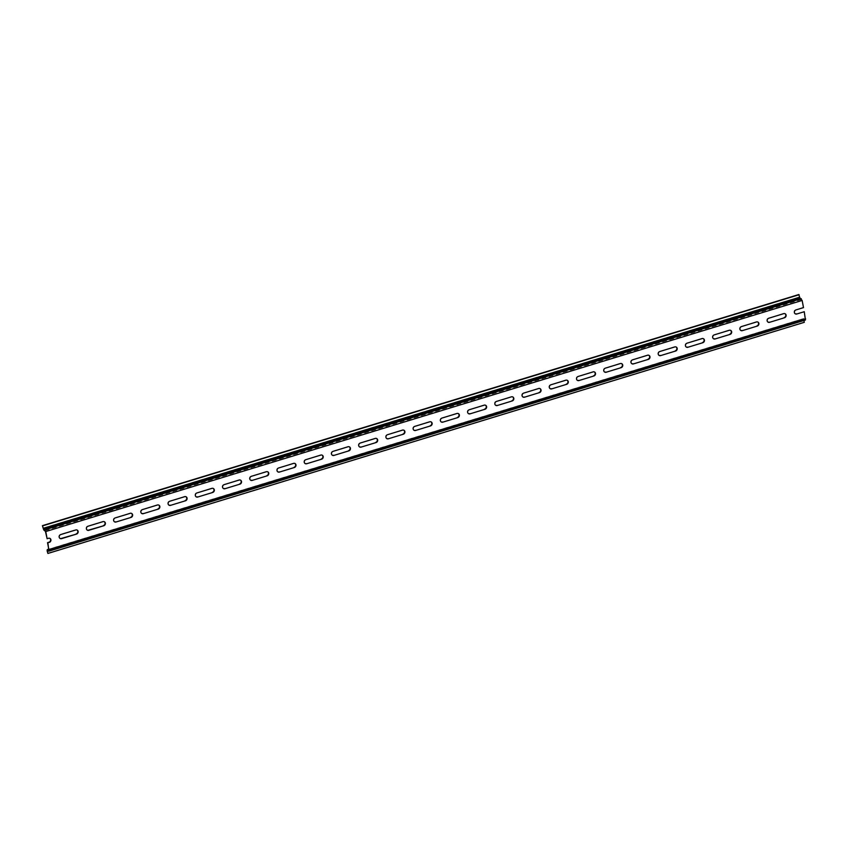 <?xml version="1.0" encoding="UTF-8"?>
<svg xmlns="http://www.w3.org/2000/svg" width="848" height="848" viewBox="0 0 848 848"><rect width="100%" height="100%" fill="white"/><g stroke="black" fill="none" stroke-linecap="round" stroke-linejoin="round"><path stroke-width="0.64" stroke-dasharray="4.24 3.18" d="M803.491 307.612L801.805 300.256L800.12 298.803L43.746 529.915M798.774 294.553L800.12 298.803M803.151 307.442L795.996 309.902M795.212 313.792A2.184 1.95 -62.6 0 1 795.668 309.721M48.887 551.115L805.261 320.003L803.957 319.325L48.124 550.712M47.583 550.437L803.957 319.325L803.936 320.491M804.275 322.335L803.469 319.643L47.096 550.755M48.877 550.278L805.261 318.721L803.628 318.509L48.76 549.154M48.781 549.228L803.809 318.53L803.469 319.643M48.887 549.833L805.261 318.721L803.925 311.545M60.017 538.438A2.184 1.95 -62.6 0 1 60.473 534.367L75.44 529.788A2.184 1.95 -62.6 0 1 76.998 530M46.778 538.544L48.219 538.109A2.184 1.95 -62.6 0 1 49.767 538.321M783.743 313.643L783.414 313.474A2.184 1.95 -62.6 0 1 784.962 313.675M783.414 313.474L768.776 318.223M767.981 322.113A2.184 1.95 -62.6 0 1 768.436 318.042M756.522 321.964L756.183 321.784A2.184 1.95 -62.6 0 1 757.73 321.996M756.183 321.784L741.544 326.544M740.76 330.434A2.184 1.95 -62.6 0 1 741.205 326.363M729.291 330.285L728.951 330.105A2.184 1.95 -62.6 0 1 730.51 330.317M728.951 330.105L714.313 334.854M713.528 338.755A2.184 1.95 -62.6 0 1 713.974 334.684M702.059 338.606L701.72 338.426A2.184 1.95 -62.6 0 1 703.278 338.638M701.72 338.426L687.081 343.175M686.297 347.076A2.184 1.95 -62.6 0 1 686.742 343.005M674.828 346.927L674.499 346.747A2.184 1.95 -62.6 0 1 676.047 346.959M674.499 346.747L659.85 351.496M659.066 355.397A2.184 1.95 -62.6 0 1 659.521 351.326M647.596 355.238L647.268 355.068A2.184 1.95 -62.6 0 1 648.815 355.28M647.268 355.068L632.619 359.817M631.834 363.718A2.184 1.95 -62.6 0 1 632.29 359.647M620.365 363.559L620.036 363.389A2.184 1.95 -62.6 0 1 621.584 363.601M620.036 363.389L605.398 368.138M604.613 372.039A2.184 1.95 -62.6 0 1 605.059 367.968M593.144 371.88L592.805 371.71A2.184 1.95 -62.6 0 1 594.363 371.922M592.805 371.71L578.166 376.459M577.382 380.349A2.184 1.95 -62.6 0 1 577.827 376.289M565.913 380.201L565.574 380.031A2.184 1.95 -62.6 0 1 567.132 380.233M565.574 380.031L550.935 384.78M550.151 388.67A2.184 1.95 -62.6 0 1 550.596 384.6M538.681 388.522L538.342 388.352A2.184 1.95 -62.6 0 1 539.9 388.554M538.342 388.352L523.704 393.101M522.919 396.991A2.184 1.95 -62.6 0 1 523.375 392.921M511.45 396.843L511.121 396.673A2.184 1.95 -62.6 0 1 512.669 396.875M511.121 396.673L496.472 401.422M495.688 405.312A2.184 1.95 -62.6 0 1 496.144 401.242M484.219 405.164L483.89 404.984A2.184 1.95 -62.6 0 1 485.438 405.196M483.89 404.984L469.251 409.743M468.456 413.633A2.184 1.95 -62.6 0 1 468.912 409.563M456.998 413.485L456.659 413.305A2.184 1.95 -62.6 0 1 458.206 413.517M456.659 413.305L442.02 418.053M441.236 421.954A2.184 1.95 -62.6 0 1 441.681 417.884M429.766 421.806L429.427 421.626A2.184 1.95 -62.6 0 1 430.985 421.838M429.427 421.626L414.789 426.374M414.004 430.275A2.184 1.95 -62.6 0 1 414.449 426.205M402.535 430.127L402.196 429.947A2.184 1.95 -62.6 0 1 403.754 430.159M402.196 429.947L387.557 434.695M386.773 438.596A2.184 1.95 -62.6 0 1 387.218 434.526M375.304 438.437L374.964 438.268A2.184 1.95 -62.6 0 1 376.523 438.48M374.964 438.268L360.326 443.016M359.541 446.917A2.184 1.95 -62.6 0 1 359.997 442.847M348.072 446.758L347.744 446.589A2.184 1.95 -62.6 0 1 349.291 446.801M347.744 446.589L333.094 451.337M332.31 455.238A2.184 1.95 -62.6 0 1 332.766 451.168M320.841 455.079L320.512 454.91A2.184 1.95 -62.6 0 1 322.06 455.122M320.512 454.91L305.874 459.658M305.089 463.549A2.184 1.95 -62.6 0 1 305.534 459.489M293.62 463.4L293.281 463.231A2.184 1.95 -62.6 0 1 294.839 463.432M293.281 463.231L278.642 467.979M277.858 471.87A2.184 1.95 -62.6 0 1 278.303 467.799M266.389 471.721L266.049 471.552A2.184 1.95 -62.6 0 1 267.608 471.753M266.049 471.552L251.411 476.3M250.626 480.191A2.184 1.95 -62.6 0 1 251.072 476.12M239.157 480.042L238.818 479.873A2.184 1.95 -62.6 0 1 240.376 480.074M238.818 479.873L224.179 484.621M223.395 488.512A2.184 1.95 -62.6 0 1 223.851 484.441M211.926 488.363L211.597 488.183A2.184 1.95 -62.6 0 1 213.145 488.395M211.597 488.183L196.948 492.942M196.164 496.833A2.184 1.95 -62.6 0 1 196.619 492.762M184.694 496.684L184.366 496.504A2.184 1.95 -62.6 0 1 185.913 496.716M184.366 496.504L169.727 501.253M168.932 505.154A2.184 1.95 -62.6 0 1 169.388 501.083M157.474 505.005L157.134 504.825A2.184 1.95 -62.6 0 1 158.682 505.037M157.134 504.825L142.496 509.574M141.711 513.475A2.184 1.95 -62.6 0 1 142.157 509.404M130.242 513.326L129.903 513.146A2.184 1.95 -62.6 0 1 131.461 513.358M129.903 513.146L115.264 517.895M114.48 521.796A2.184 1.95 -62.6 0 1 114.925 517.725M104.399 521.753L104.06 521.584A2.184 1.95 -62.6 0 0 102.672 521.467L88.033 526.216M87.249 530.117A2.184 1.95 -62.6 0 1 87.694 526.046M803.946 322.166L47.573 553.278M801.424 299.482L45.05 530.594M801.805 300.256L45.432 531.367M799.251 297.076L42.877 528.187M805.197 319.23L48.824 550.331M803.872 319.314L47.499 550.416"/><path stroke-width="1.27" d="M796.77 314.004L804.254 311.714L796.77 314.004A2.184 1.95 -62.6 0 1 794.406 311.788A2.184 1.95 -62.6 0 1 795.996 309.902L803.491 307.612L802.144 300.436L799.971 298.019L798.774 294.553L42.4 525.665L43.598 529.131L45.771 531.537L47.117 538.724L48.548 538.279A2.184 1.95 -62.6 0 1 50.912 540.494A2.184 1.95 -62.6 0 1 49.322 542.381L47.552 542.646L48.887 549.833L47.255 549.621L48.76 549.154M796.431 313.824A2.184 1.95 -62.6 0 1 795.212 313.792M803.936 320.491L804.275 322.335L47.901 553.447L47.435 550.924L49.067 551.136L805.441 320.025L804.254 311.714M47.583 550.437L48.124 550.712M48.887 551.115L47.88 542.826M48.781 549.228L47.435 549.642L47.096 550.755L47.901 553.447M49.767 538.321A2.184 1.95 -62.6 0 1 48.983 542.211L47.552 542.646M76.553 534.06L61.575 538.639A2.184 1.95 -62.6 0 1 59.212 536.434A2.184 1.95 -62.6 0 1 60.802 534.537L75.779 529.958A2.184 1.95 -62.6 0 1 78.143 532.173A2.184 1.95 -62.6 0 1 76.553 534.06L61.236 538.469A2.184 1.95 -62.6 0 1 60.017 538.438M76.998 530A2.184 1.95 -62.6 0 1 76.214 533.89M42.4 525.665L43.746 529.915L45.432 531.367L47.117 538.724M769.539 322.325L784.517 317.746A2.184 1.95 -62.6 0 0 785.142 313.76A2.184 1.95 -62.6 0 0 783.743 313.643L768.776 318.223A2.184 1.95 -62.6 0 0 768.15 322.208A2.184 1.95 -62.6 0 0 769.539 322.325L784.517 317.746M784.962 313.675A2.184 1.95 -62.6 0 1 784.177 317.576M769.2 322.145A2.184 1.95 -62.6 0 1 767.981 322.113M742.307 330.646L757.285 326.067A2.184 1.95 -62.6 0 0 757.911 322.07A2.184 1.95 -62.6 0 0 756.522 321.964L741.544 326.544A2.184 1.95 -62.6 0 0 742.307 330.646L757.285 326.067M757.73 321.996A2.184 1.95 -62.6 0 1 756.946 325.897M741.979 330.466A2.184 1.95 -62.6 0 1 740.76 330.434M715.076 338.967L730.054 334.388A2.184 1.95 -62.6 0 0 730.679 330.391A2.184 1.95 -62.6 0 0 729.291 330.285L714.313 334.854A2.184 1.95 -62.6 0 0 713.687 338.85A2.184 1.95 -62.6 0 0 715.076 338.967L730.054 334.388M730.51 330.317A2.184 1.95 -62.6 0 1 729.725 334.207M714.747 338.787A2.184 1.95 -62.6 0 1 713.528 338.755M687.855 347.277L702.822 342.709A2.184 1.95 -62.6 0 0 703.448 338.712A2.184 1.95 -62.6 0 0 702.059 338.606L687.081 343.175A2.184 1.95 -62.6 0 0 686.456 347.171A2.184 1.95 -62.6 0 0 687.855 347.277L702.822 342.709M703.278 338.638A2.184 1.95 -62.6 0 1 702.494 342.528M687.516 347.108A2.184 1.95 -62.6 0 1 686.297 347.076M660.624 355.598L675.602 351.03A2.184 1.95 -62.6 0 0 676.216 347.033A2.184 1.95 -62.6 0 0 674.828 346.927L659.85 351.496A2.184 1.95 -62.6 0 0 659.235 355.492A2.184 1.95 -62.6 0 0 660.624 355.598L675.602 351.03M676.047 346.959A2.184 1.95 -62.6 0 1 675.262 350.849M660.285 355.429A2.184 1.95 -62.6 0 1 659.066 355.397M633.392 363.919L648.37 359.351A2.184 1.95 -62.6 0 0 648.985 355.354A2.184 1.95 -62.6 0 0 647.596 355.238L632.619 359.817A2.184 1.95 -62.6 0 0 632.004 363.813A2.184 1.95 -62.6 0 0 633.392 363.919L648.37 359.351M648.815 355.28A2.184 1.95 -62.6 0 1 648.031 359.17M633.053 363.75A2.184 1.95 -62.6 0 1 631.834 363.718M606.161 372.24L621.139 367.661A2.184 1.95 -62.6 0 0 621.764 363.675A2.184 1.95 -62.6 0 0 620.365 363.559L605.398 368.138A2.184 1.95 -62.6 0 0 604.772 372.134A2.184 1.95 -62.6 0 0 606.161 372.24L621.139 367.661M621.584 363.601A2.184 1.95 -62.6 0 1 620.8 367.491M605.822 372.071A2.184 1.95 -62.6 0 1 604.613 372.039M578.93 380.561L593.907 375.982A2.184 1.95 -62.6 0 0 593.144 371.88L578.166 376.459A2.184 1.95 -62.6 0 0 578.93 380.561L593.907 375.982M594.363 371.922A2.184 1.95 -62.6 0 1 593.568 375.812M578.601 380.392A2.184 1.95 -62.6 0 1 577.382 380.349M551.698 388.882L566.676 384.303A2.184 1.95 -62.6 0 0 565.913 380.201L550.935 384.78A2.184 1.95 -62.6 0 0 551.698 388.882L566.676 384.303M567.132 380.233A2.184 1.95 -62.6 0 1 566.347 384.133M551.37 388.713A2.184 1.95 -62.6 0 1 550.151 388.67M524.477 397.203L539.445 392.624A2.184 1.95 -62.6 0 0 540.07 388.638A2.184 1.95 -62.6 0 0 538.681 388.522L523.704 393.101A2.184 1.95 -62.6 0 0 523.078 397.087A2.184 1.95 -62.6 0 0 524.477 397.203L539.445 392.624M539.9 388.554A2.184 1.95 -62.6 0 1 539.116 392.454M524.138 397.023A2.184 1.95 -62.6 0 1 522.919 396.991M497.246 405.524L512.224 400.945A2.184 1.95 -62.6 0 0 512.839 396.959A2.184 1.95 -62.6 0 0 511.45 396.843L496.472 401.422A2.184 1.95 -62.6 0 0 495.857 405.408A2.184 1.95 -62.6 0 0 497.246 405.524L512.224 400.945M512.669 396.875A2.184 1.95 -62.6 0 1 511.885 400.775M496.907 405.344A2.184 1.95 -62.6 0 1 495.688 405.312M470.015 413.845L484.992 409.266A2.184 1.95 -62.6 0 0 485.618 405.27A2.184 1.95 -62.6 0 0 484.219 405.164L469.251 409.743A2.184 1.95 -62.6 0 0 468.626 413.729A2.184 1.95 -62.6 0 0 470.015 413.845L484.992 409.266M485.438 405.196A2.184 1.95 -62.6 0 1 484.653 409.096M469.675 413.665A2.184 1.95 -62.6 0 1 468.456 413.633M442.783 422.166L457.761 417.587A2.184 1.95 -62.6 0 0 458.386 413.591A2.184 1.95 -62.6 0 0 456.998 413.485L442.02 418.053A2.184 1.95 -62.6 0 0 441.395 422.05A2.184 1.95 -62.6 0 0 442.783 422.166L457.761 417.587M458.206 413.517A2.184 1.95 -62.6 0 1 457.422 417.407M442.455 421.986A2.184 1.95 -62.6 0 1 441.236 421.954M415.552 430.477L430.53 425.908A2.184 1.95 -62.6 0 0 431.155 421.912A2.184 1.95 -62.6 0 0 429.766 421.806L414.789 426.374A2.184 1.95 -62.6 0 0 414.163 430.371A2.184 1.95 -62.6 0 0 415.552 430.477L430.53 425.908M430.985 421.838A2.184 1.95 -62.6 0 1 430.201 425.728M415.223 430.307A2.184 1.95 -62.6 0 1 414.004 430.275M388.331 438.798L403.298 434.229A2.184 1.95 -62.6 0 0 403.924 430.233A2.184 1.95 -62.6 0 0 402.535 430.127L387.557 434.695A2.184 1.95 -62.6 0 0 386.932 438.692A2.184 1.95 -62.6 0 0 388.331 438.798L403.298 434.229M403.754 430.159A2.184 1.95 -62.6 0 1 402.97 434.049M387.992 438.628A2.184 1.95 -62.6 0 1 386.773 438.596M361.1 447.119L376.077 442.55A2.184 1.95 -62.6 0 0 376.692 438.554A2.184 1.95 -62.6 0 0 375.304 438.437L360.326 443.016A2.184 1.95 -62.6 0 0 359.711 447.013A2.184 1.95 -62.6 0 0 361.1 447.119L376.077 442.55M376.523 438.48A2.184 1.95 -62.6 0 1 375.738 442.37M360.76 446.949A2.184 1.95 -62.6 0 1 359.541 446.917M333.868 455.44L348.846 450.86A2.184 1.95 -62.6 0 0 349.461 446.875A2.184 1.95 -62.6 0 0 348.072 446.758L333.094 451.337A2.184 1.95 -62.6 0 0 332.48 455.334A2.184 1.95 -62.6 0 0 333.868 455.44L348.846 450.86M349.291 446.801A2.184 1.95 -62.6 0 1 348.507 450.691M333.529 455.27A2.184 1.95 -62.6 0 1 332.31 455.238M306.637 463.761L321.615 459.181A2.184 1.95 -62.6 0 0 322.24 455.196A2.184 1.95 -62.6 0 0 320.841 455.079L305.874 459.658A2.184 1.95 -62.6 0 0 305.248 463.644A2.184 1.95 -62.6 0 0 306.637 463.761L321.615 459.181M322.06 455.122A2.184 1.95 -62.6 0 1 321.275 459.012M306.298 463.591A2.184 1.95 -62.6 0 1 305.089 463.549M279.405 472.082L294.383 467.502A2.184 1.95 -62.6 0 0 293.62 463.4L278.642 467.979A2.184 1.95 -62.6 0 0 279.405 472.082L294.383 467.502M294.839 463.432A2.184 1.95 -62.6 0 1 294.044 467.333M279.077 471.912A2.184 1.95 -62.6 0 1 277.858 471.87M252.174 480.403L267.152 475.823A2.184 1.95 -62.6 0 0 266.389 471.721L251.411 476.3A2.184 1.95 -62.6 0 0 252.174 480.403L267.152 475.823M267.608 471.753A2.184 1.95 -62.6 0 1 266.823 475.654M251.845 480.222A2.184 1.95 -62.6 0 1 250.626 480.191M224.953 488.724L239.92 484.144A2.184 1.95 -62.6 0 0 240.546 480.159A2.184 1.95 -62.6 0 0 239.157 480.042L224.179 484.621A2.184 1.95 -62.6 0 0 223.554 488.607A2.184 1.95 -62.6 0 0 224.953 488.724L239.92 484.144M240.376 480.074A2.184 1.95 -62.6 0 1 239.592 483.975M224.614 488.543A2.184 1.95 -62.6 0 1 223.395 488.512M197.722 497.045L212.7 492.465A2.184 1.95 -62.6 0 0 213.314 488.469A2.184 1.95 -62.6 0 0 211.926 488.363L196.948 492.942A2.184 1.95 -62.6 0 0 196.333 496.928A2.184 1.95 -62.6 0 0 197.722 497.045L212.7 492.465M213.145 488.395A2.184 1.95 -62.6 0 1 212.36 492.296M197.383 496.864A2.184 1.95 -62.6 0 1 196.164 496.833M170.49 505.366L185.468 500.786A2.184 1.95 -62.6 0 0 186.094 496.79A2.184 1.95 -62.6 0 0 184.694 496.684L169.727 501.253A2.184 1.95 -62.6 0 0 169.102 505.249A2.184 1.95 -62.6 0 0 170.49 505.366L185.468 500.786M185.913 496.716A2.184 1.95 -62.6 0 1 185.129 500.606M170.151 505.185A2.184 1.95 -62.6 0 1 168.932 505.154M143.259 513.676L158.237 509.107A2.184 1.95 -62.6 0 0 158.862 505.111A2.184 1.95 -62.6 0 0 157.474 505.005L142.496 509.574A2.184 1.95 -62.6 0 0 141.87 513.57A2.184 1.95 -62.6 0 0 143.259 513.676L158.237 509.107M158.682 505.037A2.184 1.95 -62.6 0 1 157.898 508.927M142.93 513.506A2.184 1.95 -62.6 0 1 141.711 513.475M116.028 521.997L131.005 517.428A2.184 1.95 -62.6 0 0 131.631 513.432A2.184 1.95 -62.6 0 0 130.242 513.326L115.264 517.895A2.184 1.95 -62.6 0 0 114.639 521.891A2.184 1.95 -62.6 0 0 116.028 521.997L131.005 517.428M131.461 513.358A2.184 1.95 -62.6 0 1 130.677 517.248M115.699 521.827A2.184 1.95 -62.6 0 1 114.48 521.796M103.011 521.637L88.033 526.216A2.184 1.95 -62.6 0 0 87.408 530.212A2.184 1.95 -62.6 0 0 88.807 530.318L103.774 525.749A2.184 1.95 -62.6 0 0 104.399 521.753A2.184 1.95 -62.6 0 0 103.011 521.637M88.807 530.318L88.468 530.148A2.184 1.95 -62.6 0 1 87.249 530.117M88.468 530.148L103.774 525.749M104.23 521.679A2.184 1.95 -62.6 0 1 103.445 525.569M799.113 294.722L42.739 525.834M801.275 298.697L44.902 529.809M802.144 300.436L45.771 531.537M799.971 298.019L43.598 529.131M799.579 297.245L43.206 528.357M805.6 318.89L49.226 550.002"/></g></svg>

